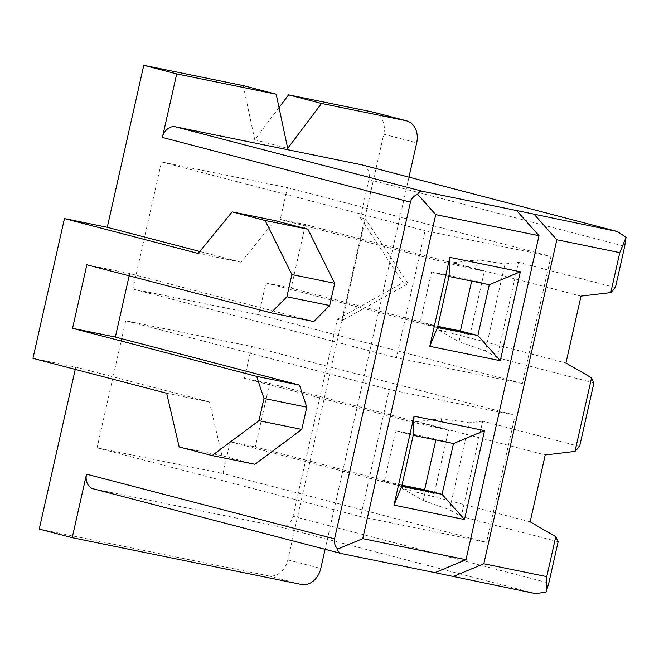 <?xml version="1.0" encoding="UTF-8"?>
<svg xmlns="http://www.w3.org/2000/svg" width="659" height="659" viewBox="0 0 659 659"><rect width="100%" height="100%" fill="white"/><g stroke="black" fill="none" stroke-linecap="round" stroke-linejoin="round"><path stroke-width="0.49" stroke-dasharray="3.29 2.47" d="M93.298 488.821A13.032 10.272 104.6 0 0 93.726 488.92L280.091 526.945A13.032 10.272 104.6 0 0 293.024 516.294L337.408 319.343L342.449 320.373L365.35 218.722L408.16 283.708L342.449 320.373M558.132 541.739L461.234 516.458L449.586 509.712L469.175 422.773L441.678 418.679L417.32 421.579L545.215 454.957M579.607 446.448L482.709 421.159L461.234 516.458M593.924 382.912L497.026 357.631L518.509 262.331L504.975 263.946L485.378 350.885L459.01 341.774L461.086 332.581L438.416 327.96L265.948 282.958L258.789 314.722L522.34 383.489L529.119 353.397L565.941 363.002M615.399 287.621L518.509 262.331M362.12 164.915A13.032 10.272 -75.4 0 1 368.908 179.577L360.316 217.692L403.127 282.678L337.408 319.343M360.316 217.692L365.35 218.722M408.967 177.139L325.101 549.301M403.127 282.678L408.16 283.708M581.007 296.122L453.112 262.752L452.733 264.424L484.381 271.253L470.065 334.78L461.086 332.581M453.112 262.752L477.47 259.852L504.975 263.946M522.34 383.489L396.421 357.796L425.055 230.732L550.973 256.425L529.119 353.397L438.037 329.632L459.01 341.774M449.01 276.483L431.571 271.936L471.869 280.157L471.655 281.105M431.571 271.936L420.121 322.762L437.774 326.362L291.13 288.09L305.447 224.562L484.381 271.253M258.789 314.722L132.871 289.029L161.504 161.966L287.423 187.658L280.264 219.422L452.733 264.424M287.423 187.658L550.973 256.425M438.416 327.96L438.037 329.632M280.264 219.422L305.447 224.562M477.47 259.852L475.403 269.053M497.026 357.631L485.378 350.885M437.848 326.378L470.065 334.78M265.948 282.958L291.13 288.09M373.587 112.228A19.548 15.412 -75.4 0 1 383.76 134.222L287.835 559.878A19.548 15.412 104.6 0 1 268.427 575.851L39.252 529.086M279.029 107.541L254.753 139.757L243.245 85.612M254.934 464.29L221.992 455.69L209.48 401.974L75.76 367.088L32.95 358.348M75.76 367.088L75.241 369.386M269.655 383.39L448.581 430.08L416.941 423.251L244.473 378.25L269.655 383.39L255.338 446.917L401.982 485.181L384.329 481.589L395.779 430.764L436.077 438.985L435.863 439.932M244.473 378.25L251.631 346.486L125.712 320.793L97.071 447.856L222.997 473.549L230.156 441.785L255.338 446.917M402.056 485.205L434.265 493.607L448.581 430.08M230.156 441.785L402.624 486.787L434.265 493.607M530.149 521.829L402.245 488.459L402.624 486.787M251.631 346.486L515.181 415.252L486.548 542.316L222.997 473.549M416.941 423.251L417.32 421.579M402.245 488.459L423.218 500.601L425.294 491.408M439.611 427.88L441.678 418.679M423.218 500.601L449.586 509.712M482.709 421.159L469.175 422.773M453.516 443.532L436.077 438.985M401.768 486.136L384.329 481.589M413.218 435.311L395.779 430.764M515.181 415.252L389.255 389.56L360.621 516.623L486.548 542.316M125.712 320.793L389.255 389.56M97.071 447.856L360.621 516.623M489.308 284.704L471.869 280.157M437.56 327.309L420.121 322.762M313.775 321.559L129.675 273.526L129.156 275.824M274.968 220.625L240.972 262.208L199.801 251.466M254.753 139.757L287.695 148.349M209.48 401.974L166.661 393.242M129.675 273.526L86.864 264.794M221.992 455.69L179.182 446.959M240.972 262.208L198.161 253.468M132.871 289.029L396.421 357.796M161.504 161.966L425.055 230.732M293.024 516.294L548.823 583.034M368.908 179.577L624.707 246.318M280.091 526.945L535.882 593.685M341.774 553.634L93.726 488.92M268.427 575.851L301.377 584.451M287.835 559.878L320.776 568.47M383.76 134.222L416.702 142.814"/><path stroke-width="0.99" d="M574.994 451.407L591.568 377.846L593.924 382.912L579.607 446.448L574.994 451.407L545.215 454.957L530.149 521.829L555.776 536.673L546.772 576.633L483.813 563.783L556.83 239.777L619.789 252.628L610.786 292.58L581.007 296.122L565.941 363.002L591.568 377.846M555.776 536.673L558.132 541.739L548.823 583.034L546.122 592.013L546.772 576.633M610.786 292.58L615.399 287.621L624.707 246.318L626.05 237.331L619.789 252.628M546.122 592.013L535.882 593.685L434.956 572.655L465.987 559.705L362.73 538.642L337.754 549.054C334.929 546.122 333.858 542.736 334.558 538.873L410.442 202.165L162.394 137.443A13.032 10.272 -75.4 0 1 175.335 126.792L361.7 164.816A13.032 10.272 -75.4 0 1 362.12 164.915L617.928 231.663M162.394 137.443L176.711 73.907L276.195 94.204L243.245 85.612L143.769 65.315L107.26 227.314L64.45 218.582L32.95 358.348L166.661 393.242L179.182 446.959L212.124 455.55L258.962 420.689L263.979 398.448L306.789 407.188L301.781 429.421L254.934 464.29L212.124 455.55M408.967 177.139L416.702 142.814A19.548 15.412 104.6 0 0 406.529 120.819A19.548 15.412 104.6 0 0 405.886 120.671L321.526 103.455L287.695 148.349L276.195 94.204M325.101 549.301L320.776 568.47A19.548 15.412 -75.4 0 1 301.377 584.451L72.202 537.686L39.252 529.086L75.241 369.386M334.558 538.873L86.518 474.159L72.202 537.686M86.518 474.159A13.032 10.272 104.6 0 0 93.298 488.821L341.354 553.544L434.956 572.655M361.7 164.816L617.928 231.655M465.987 559.705L539.004 235.7L516.565 210.526L617.491 231.556L626.05 237.331M437.848 326.378L460.41 330.983L471.655 281.105M321.526 103.455L288.576 94.863L372.945 112.079A19.548 15.412 -75.4 0 1 373.587 112.228L406.529 120.819M288.576 94.863L279.029 107.541M464.504 519.531L484.546 430.591L414.033 416.2L393.991 505.148L464.504 519.531L442.057 494.357L453.516 443.532L413.218 435.311L401.768 486.136L442.057 494.357L424.618 489.81L402.056 485.205M452.782 576.732L483.813 563.783M534.391 214.603L556.83 239.777M337.754 549.054C337.499 551.394 338.841 552.926 341.774 553.634M539.004 235.7L435.747 214.628L362.73 538.642M435.747 214.628L417.691 194.372C413.877 195.781 411.463 198.375 410.442 202.165M500.296 360.704L429.783 346.321L449.825 257.372L520.338 271.763L500.296 360.704L477.857 335.53L437.56 327.309L429.783 346.321M453.516 443.532L484.546 430.591M413.218 435.311L414.033 416.2M435.863 439.932L424.618 489.81M401.768 486.136L393.991 505.148M437.56 327.309L449.01 276.483L449.825 257.372M449.01 276.483L489.308 284.704L520.338 271.763M489.308 284.704L477.857 335.53L460.41 330.983M417.691 194.372C418.498 191.975 420.393 191.028 423.383 191.514L175.335 126.792M516.565 210.526L423.383 191.514M306.789 407.188L299.458 385.095L115.358 337.054L72.548 328.322L86.864 264.794L270.964 312.827L286.879 296.797L291.896 274.564L265.099 220.485L232.149 211.893L198.161 253.468L64.45 218.582M129.156 275.824L115.358 337.054M286.879 296.797L329.698 305.537L313.775 321.559L270.964 312.827M329.698 305.537L334.706 283.304L307.91 229.225L274.968 220.625L232.149 211.893M199.801 251.466L107.26 227.314M176.711 73.907L143.769 65.315M72.548 328.322L256.648 376.355L263.979 398.448M256.648 376.355L299.458 385.095M301.781 429.421L258.962 420.689M334.706 283.304L291.896 274.564M307.91 229.225L265.099 220.485M372.945 112.079L405.886 120.671"/></g></svg>
